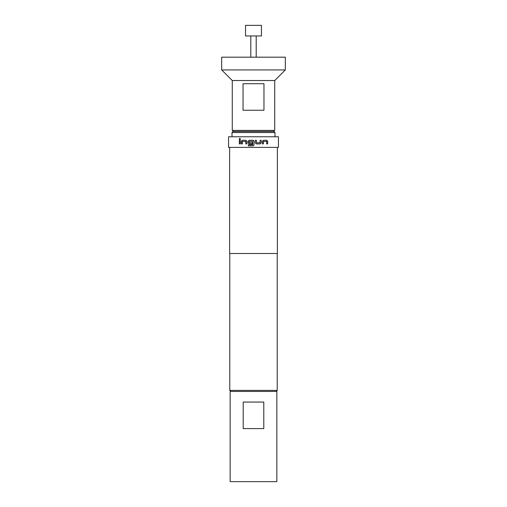 <?xml version="1.0" encoding="UTF-8"?>
<svg xmlns="http://www.w3.org/2000/svg" width="507" height="507" viewBox="0 0 507 507"><rect width="100%" height="100%" fill="white"/><g stroke="black" fill="none" stroke-linecap="round" stroke-linejoin="round"><path stroke-width="0.76" d="M239.843 138.284L239.304 138.975L239.849 139.666M240.4 138.975L239.817 138.284L239.241 138.975L239.817 139.666L240.4 138.975M249.159 140.268L248.145 141.307L248.145 142.866L249.159 143.906M252.746 141.377L252.752 144.761L248.373 144.761L248.373 145.877L253.5 145.756L254.058 144.831L254.058 141.307L253.018 140.268L249.14 140.268L248.119 141.307L248.119 142.866L249.14 143.906L252.315 143.906L252.315 142.79L249.165 142.79L249.165 141.377L252.746 141.377L252.746 144.761M248.398 144.761L248.398 145.877M245.54 35.959L261.46 35.959L261.46 25.35L245.54 25.35L245.54 35.959M233.34 131.465L232.276 130.407L274.724 130.407L274.724 80.531L285.333 69.922L285.333 57.183L221.667 57.183L221.667 69.922L285.333 69.922M253.5 110.241L243.037 110.241L243.037 83.712L263.963 83.712L263.963 110.241L253.5 110.241M232.276 130.407L232.276 80.531L274.724 80.531M233.074 131.465L273.926 131.465L274.99 132.53L232.01 132.53L233.074 131.465M276.847 391.448L276.847 481.65L230.153 481.65L230.153 391.448L276.847 391.448M230.843 391.448L229.785 390.39L277.215 390.39L277.215 253.5M260.18 143.906L261.175 142.866L261.175 140.268L260.104 140.268L260.034 142.79L256.504 142.79L256.428 140.268L255.319 140.268L255.319 142.866L256.352 143.906L260.18 143.906M263.399 141.453L266.65 141.377L266.714 143.906L267.645 143.906L267.645 141.307L266.777 140.268L263.329 140.268L262.366 141.307L262.366 143.906L263.399 143.906L263.463 141.377M253.5 147.385L278.438 147.385L278.438 136.77L228.562 136.77L228.562 147.385L253.5 147.385M229.627 147.385L229.627 253.5L277.373 253.5L277.373 147.385M242.359 141.453L245.756 141.377L245.825 143.906L246.896 143.906L246.896 141.307L245.895 140.268L242.289 140.268L241.37 141.307L241.37 143.906L242.359 143.906L242.359 141.453M239.355 140.268L240.286 140.268L240.286 143.906L239.355 143.906L239.355 140.268M243.214 402.064L263.786 402.064L263.786 428.592L243.214 428.592L243.214 402.064M277.215 371.397L277.215 364.818M239.412 140.268L239.412 143.906M245.857 141.453L245.857 143.906M242.34 140.268L241.37 141.307M241.427 141.307L241.427 143.906M253.5 145.756L254.058 144.831L254.058 141.307L253.5 140.382M260.148 143.906L261.175 142.866M261.143 142.866L261.143 140.268M256.415 140.268L256.504 142.79M263.355 143.906L263.355 141.453M267.588 143.906L267.645 141.307M267.588 141.307L266.72 140.268M250.794 57.183L250.794 35.959M232.276 80.531L221.667 69.922M232.01 136.77L232.01 132.53M276.157 391.448L277.215 390.39M229.785 390.39L229.785 253.5M274.99 136.77L274.99 132.53M273.66 131.465L274.724 130.407M256.206 57.183L256.206 35.959"/></g></svg>

